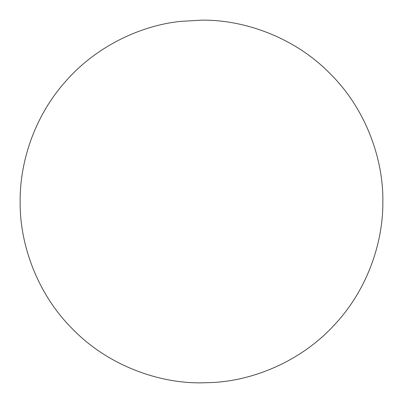 <?xml version="1.0" encoding="UTF-8"?>
<svg xmlns="http://www.w3.org/2000/svg" width="403" height="403" viewBox="0 0 403 403"><rect width="100%" height="100%" fill="white"/><g stroke="black" fill="none" stroke-linecap="round" stroke-linejoin="round"><path stroke-width="0.6" d="M180.096 21.419L201.5 20.15C244.027 19.566 294.286 37.197 329.735 73.265C365.803 108.714 383.434 158.973 382.85 201.5C383.329 242.218 367.405 289.999 334.183 325.12C301.55 360.756 254.293 380.477 212.572 382.512L201.5 382.85C158.973 383.434 108.714 365.803 73.265 329.735C37.197 294.286 19.566 244.027 20.15 201.5C19.752 162.434 34.215 116.905 64.883 82.232C95.007 47.151 139.378 25.797 180.096 21.419L201.5 20.15C244.027 19.566 294.286 37.197 329.735 73.265C365.803 108.714 383.434 158.973 382.85 201.5C383.329 242.218 367.405 289.999 334.183 325.12C301.55 360.756 254.293 380.477 212.572 382.512L201.5 382.85C158.973 383.434 108.714 365.803 73.265 329.735C37.197 294.286 19.566 244.027 20.15 201.5C19.752 162.434 34.215 116.905 64.883 82.232C95.007 47.151 139.378 25.797 180.096 21.419"/></g></svg>
